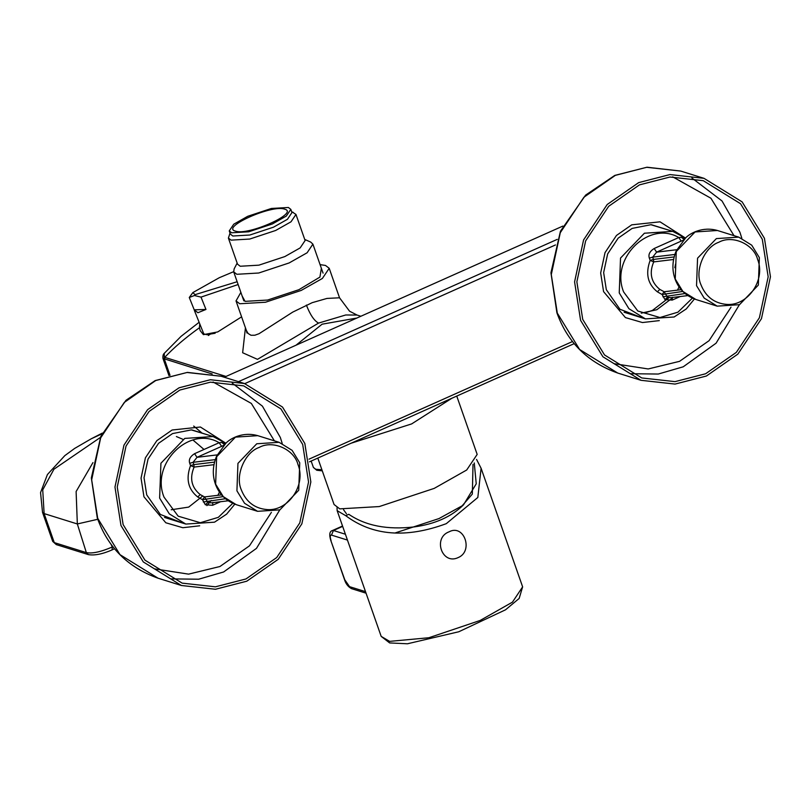 <?xml version="1.0" encoding="UTF-8"?>
<svg xmlns="http://www.w3.org/2000/svg" width="811" height="811" viewBox="0 0 811 811"><rect width="100%" height="100%" fill="white"/><g stroke="black" fill="none" stroke-linecap="round" stroke-linejoin="round"><path stroke-width="1.22" d="M395.525 532.827L438.984 518.574L462.148 505.811L472.286 494.142M360.875 316.249L357.053 315.053L345.729 314.982L318.561 323.092L257.482 359.354L242.641 352.744L245.439 327.806M246.949 332.986L246.351 330.422L248.105 333.493L250.994 335.267L254.826 335.237L259.033 333.716L292.72 312.113L312.205 302.665L326.975 298.428L339.535 297.789L329.205 268.289L322.393 278.447L301.246 290.409L265.45 302.25L239.711 303.75L236.021 300.922L240.867 292.365M212.188 373.962L162.95 358.401C162.747 355.867 163.183 354.184 164.258 353.353L164.369 359.141L170.026 375.321M241.597 316.858L217.713 331.932L203.399 334.649L200.226 330.695L199.435 327.735L199.759 323.863M208.285 335.511L210.11 334.294M199.435 327.735C185.232 337.934 173.676 347.807 164.755 357.347L226.016 376.446M296.045 345.182L322.099 324.197L356.85 318.044M92.951 462.594L76.112 491.547L77.339 523.957L44.118 513.596L42.547 512.43L52.695 541.393L56.263 544.597L52.695 541.393M110.985 544.151L112.283 546.989C100.888 551.906 92.231 553.781 86.341 552.605L77.339 523.957L97.766 519.293M176.392 436.551L182.891 439.309M320.081 264.629L325.505 265.45L329.205 268.289M321.369 268.329L319.919 277.098L298.914 289.689L267.6 300.05L245.074 301.357L242.165 296.066M456.745 396.062L477.172 454.403L466.7 470.005L434.23 488.384L379.274 506.561L339.738 508.862L334.071 504.513L317.811 458.093M164.227 356.81L164.897 359.212M669.004 297.678L652.46 310.39L644.857 312.955M683.318 240.157L656.626 252.15L652.673 257.138L674.843 254.461L675.675 252.221M692.371 298.164L677.935 312.174L659.941 317.537L637.801 310.998L623.639 291.96C609.923 258.608 649.114 219.913 678.777 237.522L654.163 248.511C649.733 251.349 648.131 254.553 649.347 258.121L650.148 260.402L653.717 261.902C649.033 273.114 651.071 282.289 659.84 289.415L664.168 291.757L667.463 297.201L670.707 297.678L687.789 295.61M696.537 285.654L697.561 258.182L716.377 238.596L738.709 237.126L751.726 245.175L759.349 257.614L758.336 285.087L739.52 304.672L717.188 306.142L704.171 298.093L696.537 285.654M673.576 259.5L653.717 261.902L653.463 259.419L674.144 256.925M757.616 259.398C765.888 279.856 747.914 305.98 726.98 304.429C714.491 303.436 705.813 296.867 700.937 284.702C694.5 270.509 704.343 247.162 718.84 242.236C732.394 234.643 753.723 244.081 757.616 259.398M684.362 239.58L681.311 237.278L685.082 238.404M681.24 241.161L678.777 237.522L681.311 237.278M654.163 248.511L656.626 252.15L676.779 249.717M681.179 289.699L664.168 291.757L662.09 294.515L682.771 291.443M649.347 258.121L652.673 257.138L653.463 259.419L650.148 260.402C645.292 273.662 647.685 284.134 657.356 291.818L662.09 294.515L664.969 299.604L672.228 300.09L672.431 297.282M224.748 444.763L221.697 442.451L225.468 443.576M232.757 503.337L218.321 517.347L200.327 522.72L178.187 516.181L164.025 497.133C150.309 463.791 189.5 425.096 219.163 442.705L221.697 442.451M217.166 454.89L197.012 457.323L194.559 453.684L219.163 442.705L221.626 446.344L197.012 457.323L193.059 462.321L215.229 459.634M223.704 445.34L221.626 446.344M194.559 453.684C190.119 456.522 188.517 459.725 189.733 463.294L190.534 465.575L194.103 467.085C189.419 478.297 191.457 487.472 200.226 494.588L204.554 496.93L207.849 502.374L211.103 502.85L228.175 500.792M221.565 494.872L204.554 496.93L202.486 499.688L223.157 496.616M213.962 464.683L194.103 467.085L193.859 464.602L190.534 465.575C185.678 478.845 188.081 489.317 197.742 496.991L202.486 499.688L205.355 504.777L212.614 505.263L212.817 502.455M236.924 490.827L237.947 463.365L256.763 443.769L279.096 442.309L292.112 450.348L299.735 462.787L298.722 490.26L279.907 509.855L257.574 511.315L244.557 503.276L236.924 490.827M211.255 500.438L206.937 505.608M171.202 509.764L188.689 507.098L202.669 496.058M204.017 449.466L192.957 440.008M298.002 464.571C306.274 485.039 288.3 511.163 267.366 509.602C254.877 508.619 246.199 502.039 241.323 489.874C234.886 475.692 244.729 452.335 259.226 447.408C272.78 439.815 294.109 449.253 298.002 464.571M762.289 239.245L740.494 203.683L703.279 180.691L670.008 177.011L639.443 184.878L608.716 206.258L585.643 240.877L576.864 281.822L582.734 319.402L604.54 354.965L641.754 377.956L675.016 381.636L705.59 373.77L736.317 352.39L759.39 317.77L768.169 276.825L762.289 239.245M764.438 238.292L770.45 276.764L761.458 318.682L737.838 354.133L706.381 376.03L675.076 384.079L641.014 380.308L602.918 356.769L580.595 320.355L574.583 281.883L583.565 239.955L607.196 204.514L638.652 182.617L669.947 174.568L704.009 178.339L742.116 201.878L764.438 238.292M670.271 230.608L650.888 224.718L632.164 228.398L618.164 238.15L607.652 253.924L603.648 272.577L606.324 289.699L619.939 309.255L642.971 318.125M685.123 237.836L660.022 221.829L631.739 224.829L616.482 235.443L605.026 252.637L600.667 272.972L603.577 291.625L625.423 317.588L642.444 322.545L659.302 320.619M302.685 444.418L280.88 408.866L243.665 385.864L210.394 382.184L179.829 390.05L149.102 411.441L126.029 446.05L117.25 486.995L123.12 524.575L144.926 560.137L182.14 583.129L215.412 586.819L245.976 578.953L276.703 557.562L299.776 522.943L308.555 481.998L302.685 444.418M304.824 443.465L310.836 481.947L301.844 523.865L278.224 559.306L246.767 581.203L215.462 589.262L181.411 585.491L143.304 561.942L120.981 525.538L114.969 487.056L123.961 445.138L147.582 409.687L179.038 387.8L210.343 379.741L244.395 383.512L282.502 407.051L304.824 443.465M210.657 435.781L191.274 429.901L172.55 433.581L158.55 443.323L148.038 459.097L144.034 477.75L146.71 494.872L160.325 514.438L183.357 523.308M225.509 443.009L200.408 427.012L172.125 430.002L156.868 440.626L145.412 457.81L141.053 478.145L143.963 496.808L165.809 522.771L182.83 527.718L199.688 525.802M193.687 426.049L202.051 433.094M219.457 492.105L217.885 495.318M679.071 286.922L677.499 290.145M671.832 298.428L656.788 309.731L641.258 313.158M675.583 264.011L674.864 267.701M474.263 462.939L476.239 483.802L463.497 504.868C451.413 516.759 434.939 524.119 414.056 526.927C387.425 529.999 365.67 525.792 348.791 514.296L345.719 515.674L337.153 510.666L337.041 507.727M449.142 531.793C464.115 523.713 473.736 551.206 458.174 557.583C442.107 565.328 432.486 537.825 449.142 531.793M476.564 459.442L481.095 468.271L477.821 497.478L446.293 523.663C406.169 538.494 372.644 535.838 345.719 515.674M201.016 297.11L205.974 309.457L194.224 309.832L189.277 297.485L194.427 295.518L201.016 297.11L238.13 284.529M233.639 271.685L219.284 277.717L192.866 292.578L195.035 294.667L237.147 281.731M189.277 297.485L192.866 292.578M205.974 309.457L197.904 312.732L194.224 309.832L194.468 310.674L203.784 333.899L206.704 334.669L215.148 333.26M231.693 232.787L229.249 230.912L233.75 224.201L247.73 216.294L271.371 208.468L288.381 207.484L290.825 209.35L286.313 216.071L272.344 223.968L248.703 231.794L231.693 232.787M290.825 209.35L291.95 212.573L287.449 219.294L273.479 227.192L249.829 235.018L232.818 236.011L230.385 234.136L229.249 230.912M291.595 211.58L295.964 214.428L291.017 221.798L275.689 230.466L249.737 239.052L231.084 240.137L228.398 238.089L230.03 233.132M291.757 212.016L293.278 212.37M295.964 214.428L305.108 240.543L300.161 247.902L284.833 256.58L258.881 265.167L240.228 266.251L237.542 264.193L228.398 238.089M304.723 239.438L310.694 242.073L312.904 244.141L307.105 252.779L289.142 262.946L258.719 273.013L236.832 274.29L233.7 271.878L234.136 268.887L237.157 263.099M322.281 470.846L316.756 470.258L313.401 467.46L315.743 469.255L321.896 469.772M318.561 323.092C314.232 320.832 310.167 314.83 306.386 305.078M100.382 437.453L53.942 469.214L42.73 489.854L44.118 513.596L54.276 542.61L86.341 552.605L88.338 554.602L56.283 544.607M238.485 381.667L557.248 239.367M451.859 398.252L411.653 423.91L351.102 443.232M102.014 433.804L91.237 438.792L102.338 433.094M112.911 546.705L112.283 546.989L112.09 549.797L114.594 548.804M309.001 459.168L572.525 341.532M244.79 383.633L555.464 244.952M624.135 312.255L645.424 318.895L628.91 308.687L619.239 292.913L620.527 258.07L644.4 233.223L672.724 231.368L651.426 224.728M685.042 293.541L662.891 296.796M717.411 230.486L695.078 231.956L676.262 251.542L675.249 279.014L682.872 291.453L695.889 299.492C685.569 295.822 678.594 288.929 674.985 278.812C671.863 269.81 672.289 260.503 676.232 250.883L685.66 237.876C689.837 233.477 702.336 226.198 717.411 230.486L738.709 237.126M667.463 297.201L664.969 299.604M657.356 291.818L659.84 289.415M680.186 296.532L672.228 300.09M225.428 498.724L203.277 501.979M207.849 502.374L205.355 504.777M257.797 435.669L235.464 437.129L216.649 456.725L215.635 484.187L223.258 496.626L236.275 504.675C225.955 500.995 218.99 494.102 215.371 483.985C212.249 474.993 212.675 465.676 216.628 456.066L226.046 443.049C230.223 438.66 242.722 431.371 257.797 435.669L279.096 442.309M189.733 463.294L193.059 462.321L193.859 464.602L214.53 462.098M197.742 496.991L200.226 494.588M220.582 501.705L212.614 505.263M234.805 504.178L226.654 514.113L214.53 522.172L185.81 524.068L169.296 513.87L159.625 498.086L160.923 463.253L184.786 438.406L213.111 436.551L191.812 429.901M741.842 238.292L739.936 232.27L722.023 200.976L691.864 177.954M672.674 176.839L710.953 198.259L734.006 235.666M617.658 373.019L579.601 349.48L557.299 313.097L551.287 274.615L560.279 232.696L583.9 197.245L615.356 175.358L646.661 167.299L680.723 171.07L704.009 178.339M614.383 363.723L648.202 368.954L679.547 361.341L709.067 340.681L731.015 307.176M630.806 373.719L658.268 374.043L683.237 366.795L716.083 343.195L739.379 304.733M282.228 443.475L280.322 437.453L262.409 406.149L232.25 383.137M213.06 382.011L251.339 403.432L274.392 440.839M158.044 578.202L119.987 554.653L97.695 518.27L91.673 479.798L100.665 437.869L124.286 402.428L155.742 380.531L187.047 372.482L221.109 376.243L244.395 383.512M154.769 568.906L188.588 574.137L219.933 566.514L249.453 545.854L271.401 512.349M171.192 578.892L198.654 579.216L223.623 571.978L256.469 548.378L279.765 509.916M349.551 586.667L351.568 588.664C348.041 586.789 345.638 583.626 344.371 579.186L349.551 586.667L365.518 591.645M344.371 579.186L330.817 540.511L344.634 579.389M480.183 620.445L512.451 602.147L522.629 586.86L519.162 598.447L505.506 609.821L458.783 631.759L407.436 643.782L389.645 642.93L381.18 636.382L389.615 641.369L428.867 637.74L480.183 620.445M331.081 540.714C329.895 536.872 330.026 535.007 331.486 535.098L347.453 540.075M345.415 534.236L333.422 530.506L342.658 526.38M331.486 535.098L333.422 530.506L332.49 530.516C329.56 531.246 329.002 534.581 330.817 540.511M284.62 209.157C299.746 212.847 247.872 236.011 235.443 231.105C220.328 227.415 272.202 204.26 284.62 209.157M472.347 493.585L473.016 464.358M343.529 509.703L346.469 513.789M311.16 461.064L313.401 467.46M357.053 315.053L349.551 311.191L339.535 297.789M562.844 226.087L224.262 377.237M246.351 330.422L236.021 300.922M91.288 438.761L74.642 448.432L64.819 455.63L47.423 474.536L40.55 492.591L42.527 512.359M309.467 461.814L574.208 343.631M168.972 375.605L162.95 358.401M199.131 322.291L181.035 336.372L164.258 353.343M112.394 549.787C102.591 554.075 94.583 555.677 88.358 554.612M717.188 306.142L695.889 299.492M685.437 238.079L672.724 231.368M694.419 298.995L686.258 308.94L674.144 316.989L645.424 318.895M257.574 511.315L236.275 504.675M225.823 443.252L213.111 436.551M164.521 517.428L185.81 524.068M641.014 380.308L617.729 373.05C587.732 362.375 567.457 342.283 556.904 312.793L550.943 272.77L560.452 231.216L585.613 195.106L614.799 175.409L647.006 167.218L680.723 171.07M181.411 585.491L158.115 578.223C128.118 567.548 107.843 547.466 97.29 517.965L91.339 477.943L100.838 436.389L125.999 400.279L155.185 380.582L187.392 372.391L221.109 376.243M366.055 593.186L351.568 588.664M342.536 526.035L332.5 530.516M522.629 586.85L481.095 468.271M337.153 510.666L381.18 636.382M233.7 271.878L243.847 300.881M323.062 273.135L312.904 244.141"/></g></svg>
